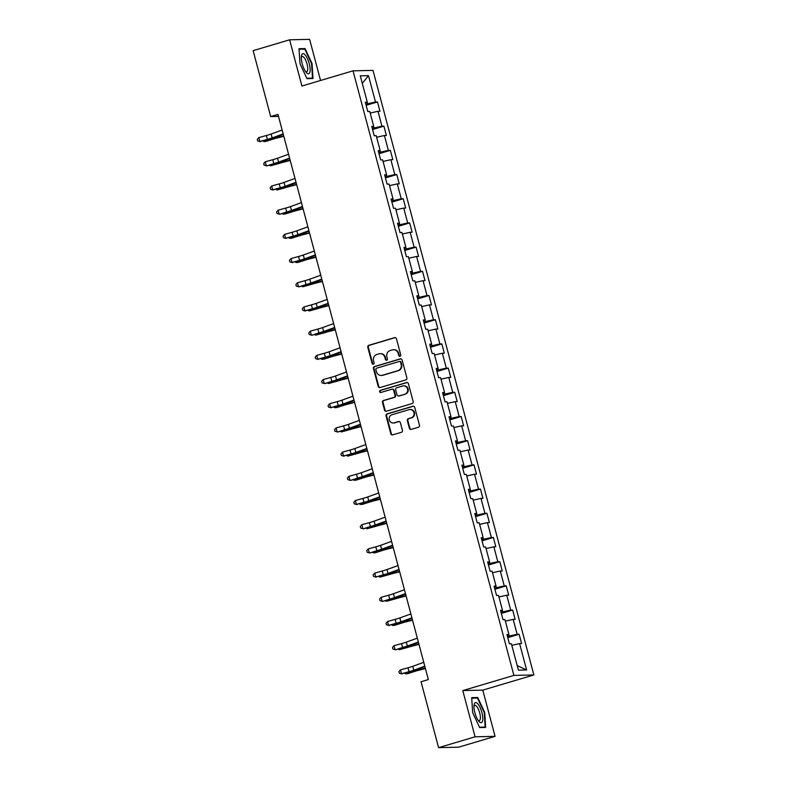 <?xml version="1.0" encoding="UTF-8"?>
<svg xmlns="http://www.w3.org/2000/svg" width="787" height="787" viewBox="0 0 787 787"><rect width="100%" height="100%" fill="white"/><g stroke="black" fill="none" stroke-linecap="round" stroke-linejoin="round"><path stroke-width="1.18" d="M400.032 356.275A1.102 1.043 -91.3 0 0 400.75 354.907L396.451 338.735A1.584 1.485 -91.3 0 0 394.612 337.643L368.818 345.306A1.584 1.485 -91.3 0 0 367.785 347.254L372.094 363.427A1.102 1.043 -91.3 0 0 373.372 364.194A1.102 1.043 -91.3 0 0 374.1 362.837L373.54 360.741A5.056 4.761 -91.3 0 1 376.825 354.504L378.98 353.865A5.056 4.761 -91.3 0 1 384.863 357.377L385.414 359.472A1.102 1.043 -91.3 0 0 386.702 360.239A1.102 1.043 -91.3 0 0 387.42 358.872L386.87 356.777A5.056 4.761 -91.3 0 1 390.155 350.549L392.31 349.91A5.056 4.761 -91.3 0 1 398.192 353.412L398.743 355.508A1.102 1.043 -91.3 0 0 400.032 356.275A1.102 1.043 -91.3 0 1 399.284 355.498L398.743 355.508M409.378 428.285A1.584 1.485 -91.3 0 0 411.207 429.377L418.448 427.233A1.584 1.485 -91.3 0 0 419.481 425.285L414.7 407.322A1.584 1.485 -91.3 0 0 412.86 406.22L387.066 413.883A1.584 1.485 -91.3 0 0 386.033 415.841L390.814 433.804A1.584 1.485 -91.3 0 0 392.654 434.896L401.39 432.299A1.584 1.485 -91.3 0 0 402.423 430.351L400.376 422.658A1.584 1.485 -91.3 0 0 398.537 421.566L394.198 422.855A4.23 3.984 -91.3 0 1 389.181 419.402A4.23 3.984 -91.3 0 1 392.034 414.71L409.024 409.663A4.23 3.984 -91.3 0 1 414.041 413.116A4.23 3.984 -91.3 0 1 411.188 417.808L408.355 418.645A1.584 1.485 -91.3 0 0 407.332 420.602L409.378 428.285L409.909 428.276A1.584 1.485 -91.3 0 0 411.109 429.407M462.786 690.583L475.082 736.809L438.585 747.65L458.565 747.197L495.072 736.347L482.775 690.13L533.871 674.951L513.891 675.403L462.786 690.583L482.775 690.13M320.555 80.49L309.616 39.35L289.626 39.803L301.923 86.019L353.029 70.84L513.891 675.403M289.626 39.803L253.129 50.653L270.669 116.565L278.5 116.387M438.585 747.65L421.045 681.739L428.344 679.565L277.968 114.4L270.669 116.565M405.846 379.885A1.584 1.485 -91.3 0 0 406.879 377.937L402.098 359.974A1.584 1.485 -91.3 0 0 400.258 358.882L374.464 366.545A1.584 1.485 -91.3 0 0 373.432 368.493L378.213 386.456A1.584 1.485 -91.3 0 0 380.052 387.548L405.846 379.885M408.394 383.643L413.175 401.606A1.584 1.485 -91.3 0 1 412.152 403.564L386.348 411.227A1.584 1.485 -91.3 0 1 384.518 410.125L382.472 402.442A1.584 1.485 -91.3 0 1 383.495 400.494L393.962 397.386A1.584 1.485 -91.3 0 0 394.985 395.438L393.628 390.332A1.584 1.485 -91.3 0 0 391.788 389.24L380.898 392.477A1.102 1.043 -91.3 0 1 379.59 391.572A1.102 1.043 -91.3 0 1 380.337 390.342L406.564 382.551A1.584 1.485 -91.3 0 1 408.394 383.643M533.871 674.951L373.008 70.387L353.029 70.84M519.105 634.243L517.138 634.292L513.173 619.399L515.141 619.359L512.671 610.053L510.694 610.092L506.73 595.208L508.707 595.159L506.228 585.853L504.26 585.902L500.296 571.008L502.263 570.968L499.794 561.662L497.817 561.711L493.862 546.817L495.83 546.768L493.351 537.462L491.383 537.511L487.419 522.627L489.396 522.578L486.917 513.272L484.94 513.321L480.985 498.427L482.952 498.387L480.473 489.081L478.506 489.12L474.541 474.236L476.519 474.187L474.04 464.881L472.072 464.93L468.108 450.036L470.075 449.997L467.606 440.69L465.629 440.73L461.674 425.846L463.641 425.797L461.162 416.49L459.195 416.539L455.23 401.645L457.208 401.606L454.729 392.3L452.751 392.339L448.797 377.455L450.764 377.406L448.285 368.1L446.318 368.149L442.353 353.255L444.33 353.215L441.851 343.909L439.884 343.949L435.919 329.064L437.887 329.015L435.418 319.709L433.44 319.758L429.476 304.864L431.453 304.825L428.974 295.518L427.007 295.558L423.042 280.674L425.01 280.625L422.54 271.318L420.563 271.367L416.608 256.473L418.576 256.434L416.097 247.128L414.129 247.177L410.165 232.283L412.142 232.234L409.663 222.937L407.696 222.977L403.731 208.093L405.698 208.043L403.229 198.737L401.252 198.786L397.287 183.892L399.265 183.853L396.786 174.547L394.818 174.586L390.854 159.702L392.821 159.653L390.352 150.347L388.375 150.396L384.42 135.502L386.387 135.462L383.908 126.156L381.941 126.195L377.976 111.311L379.954 111.262L377.475 101.956L375.497 102.005L368.483 75.641L360.279 75.827L367.293 102.192L365.325 102.231L367.795 111.538L369.772 111.498L373.727 126.382L371.759 126.432L374.238 135.738L376.206 135.689L380.17 150.583L378.193 150.622L380.672 159.928L382.639 159.889L386.604 174.773L384.636 174.822L387.106 184.128L389.083 184.079L393.047 198.973L391.07 199.013L393.549 208.319L395.517 208.28L399.481 223.164L397.514 223.213L399.983 232.519L401.96 232.47L405.915 247.364L403.947 247.403L406.426 256.71L408.394 256.66L412.358 271.554L410.381 271.604L412.86 280.9L414.838 280.861L418.792 295.745L416.825 295.794L419.304 305.1L421.271 305.051L425.236 319.945L423.258 319.984L425.737 329.291L427.705 329.251L431.67 344.135L429.702 344.185L432.171 353.491L434.149 353.442L438.103 368.336L436.136 368.375L438.615 377.681L440.582 377.642L444.547 392.526L442.569 392.575L445.048 401.882L447.026 401.832L450.981 416.726L449.013 416.766L451.492 426.072L453.46 426.033L457.424 440.917L455.447 440.966L457.926 450.272L459.893 450.223L463.858 465.117L461.89 465.156L464.36 474.463L466.337 474.423L470.301 489.307L468.324 489.357L470.803 498.663L472.771 498.614L476.735 513.508L474.768 513.547L477.237 522.853L479.214 522.814L483.169 537.698L481.201 537.747L483.68 547.054L485.648 547.004L489.612 561.888L487.635 561.938L490.114 571.244L492.082 571.195L496.046 586.089L494.079 586.128L496.548 595.434L498.525 595.395L502.49 610.279L500.512 610.328L502.991 619.635L504.959 619.585L508.923 634.479L506.956 634.519L509.425 643.825L511.402 643.786L518.417 670.15L526.621 669.963L519.607 643.599L521.584 643.55L519.105 634.243L507.772 637.618M508.727 634.568L509.13 636.073L507.497 636.565M509.13 636.073L517.138 634.292M505.372 621.14L513.173 619.399M508.923 634.479L507.153 635.286M502.293 610.368L502.696 611.883L501.053 612.365M502.696 611.883L510.694 610.092M498.938 596.949L506.73 595.208M502.49 610.279L500.719 611.096M495.859 586.177L496.253 587.682L494.62 588.174M496.253 587.682L504.26 585.902M492.495 572.749L500.296 571.008M496.046 586.089L494.275 586.895M489.416 561.977L489.819 563.492L488.186 563.974M489.819 563.492L497.817 561.711M486.061 548.559L493.862 546.817M489.612 561.888L487.842 562.705M482.982 537.787L483.385 539.292L481.742 539.784M483.385 539.292L491.383 537.511M479.627 524.358L487.419 522.627M483.169 537.698L481.408 538.505M476.538 513.596L476.942 515.101L475.309 515.583M476.942 515.101L484.94 513.321M473.184 500.168L480.985 498.427M476.735 513.508L474.964 514.314M470.105 489.396L470.508 490.911L468.865 491.393M470.508 490.911L478.506 489.12M466.75 475.968L474.541 474.236M470.301 489.307L468.531 490.114M463.671 465.206L464.064 466.711L462.431 467.203M464.064 466.711L472.072 464.93M460.306 451.777L468.108 450.036M463.858 465.117L462.087 465.924M457.227 441.005L457.631 442.52L455.988 443.002M457.631 442.52L465.629 440.73M453.873 427.577L461.674 425.846M457.424 440.917L455.653 441.733M450.794 416.815L451.197 418.32L449.554 418.812M451.197 418.32L459.195 416.539M447.439 403.387L455.23 401.645M450.981 416.726L449.22 417.533M444.35 392.615L444.753 394.13L443.12 394.612M444.753 394.13L452.751 392.339M440.995 379.196L448.797 377.455M444.547 392.526L442.776 393.343M437.916 368.424L438.32 369.929L436.677 370.421M438.32 369.929L446.318 368.149M434.562 354.996L442.353 353.255M438.103 368.336L436.342 369.142M431.473 344.224L431.876 345.739L430.243 346.221M431.876 345.739L439.884 343.949M428.118 330.806L435.919 329.064M431.67 344.135L429.899 344.952M425.039 320.034L425.442 321.539L423.8 322.031M425.442 321.539L433.44 319.758M421.684 306.605L429.476 304.864M425.236 319.945L423.465 320.752M418.605 295.833L418.999 297.348L417.366 297.83M418.999 297.348L427.007 295.558M415.251 282.415L423.042 280.674M418.792 295.745L417.031 296.561M412.162 271.643L412.565 273.148L410.932 273.64M412.565 273.148L420.563 271.367M408.807 258.215L416.608 256.473M412.358 271.554L410.588 272.361M405.728 247.443L406.131 248.958L404.488 249.44M406.131 248.958L414.129 247.177M402.373 234.024L410.165 232.283M405.915 247.364L404.154 248.171M399.284 223.252L399.688 224.757L398.055 225.249M399.688 224.757L407.696 222.977M395.93 209.824L403.731 208.093M399.481 223.164L397.71 223.97M392.851 199.062L393.254 200.567L391.611 201.049M393.254 200.567L401.252 198.786M389.496 185.634L397.287 183.892M393.047 198.973L391.277 199.78M386.417 174.862L386.81 176.377L385.177 176.859M386.81 176.377L394.818 174.586M383.053 161.433L390.854 159.702M386.604 174.773L384.833 175.58M379.973 150.671L380.377 152.176L378.744 152.668M380.377 152.176L388.375 150.396M376.619 137.243L384.42 135.502M380.17 150.583L378.399 151.389M373.54 126.471L373.943 127.986L372.3 128.468M373.943 127.986L381.941 126.195M370.185 113.043L377.976 111.311M373.727 126.382L371.966 127.199M367.096 102.28L367.499 103.786L365.866 104.278M367.499 103.786L375.497 102.005M362.295 83.422L368.483 75.641M367.293 102.192L365.522 102.999M475.082 736.809L495.072 736.347M517.216 665.654L526.621 669.963M511.816 645.34L519.607 643.599M366.142 105.32L377.475 101.956M372.585 129.521L383.908 126.156M379.019 153.711L390.352 150.347M385.453 177.911L396.786 174.547M391.896 202.102L403.229 198.737M398.33 226.302L409.663 222.937M404.774 250.492L416.097 247.128M411.207 274.693L422.54 271.318M417.641 298.883L428.974 295.518M424.085 323.083L435.418 319.709M430.519 347.274L441.851 343.909M436.962 371.464L448.285 368.1M443.396 395.664L454.729 392.3M449.83 419.855L461.162 416.49M456.273 444.055L467.606 440.69M462.707 468.245L474.04 464.881M469.15 492.446L480.473 489.081M475.584 516.636L486.917 513.272M482.028 540.836L493.351 537.462M488.461 565.027L499.794 561.662M494.895 589.227L506.228 585.853M501.339 613.417L512.671 610.053M299.995 63.757L306.989 78.651L313.01 78.513L312.036 63.481L305.041 48.578L299.021 48.715L299.995 63.757M485.668 727.434L484.703 712.402L477.709 697.498L471.688 697.636L472.662 712.678L479.657 727.572L485.668 727.434M303.044 49.178L305.041 48.578M475.712 698.099L477.709 697.498M399.284 355.498L398.734 353.402A5.056 4.761 -91.3 0 0 394.031 349.703L393.49 349.723M380.16 353.678L380.701 353.668A5.056 4.761 -91.3 0 1 385.404 357.367L385.955 359.452A1.102 1.043 -91.3 0 0 386.712 360.23M395.251 337.603A1.584 1.485 -91.3 0 0 395.153 337.633L369.349 345.296A1.584 1.485 -91.3 0 0 368.326 347.244L372.625 363.417A1.102 1.043 -91.3 0 0 373.382 364.194M400.898 358.842A1.584 1.485 -91.3 0 0 400.799 358.862L375.005 366.526A1.584 1.485 -91.3 0 0 373.973 368.473L378.754 386.447A1.584 1.485 -91.3 0 0 379.954 387.578M400.534 362.246A1.102 1.043 -91.3 0 0 399.255 361.479L376.609 368.208A1.102 1.043 -91.3 0 0 375.891 369.565L376.471 371.779A5.056 4.761 -91.3 0 0 382.354 375.281L397.838 370.687A5.056 4.761 -91.3 0 0 401.124 364.45L400.534 362.246L401.075 362.236A1.102 1.043 -91.3 0 0 400.052 361.42L399.511 361.44M381.174 375.468L381.715 375.458A5.056 4.761 -91.3 0 0 382.895 375.271L382.354 375.281M401.075 362.236L401.665 364.44A5.056 4.761 -91.3 0 1 398.379 370.677L382.895 375.271M392.162 389.181L392.703 389.172A1.584 1.485 -91.3 0 1 394.169 390.322L395.527 395.418A1.584 1.485 -91.3 0 1 394.503 397.366L384.036 400.475A1.584 1.485 -91.3 0 0 383.013 402.423L385.059 410.116A1.584 1.485 -91.3 0 0 386.25 411.247M407.204 382.512A1.584 1.485 -91.3 0 0 407.095 382.541L380.869 390.332A1.102 1.043 -91.3 0 0 380.908 392.467M404.813 394.159A4.23 3.984 -91.3 0 0 403.633 385.856A4.23 3.984 -91.3 0 0 402.649 386.014L396.668 387.794A1.584 1.485 -91.3 0 0 395.635 389.742L396.992 394.838A1.584 1.485 -91.3 0 0 398.832 395.94L405.354 394.149A4.23 3.984 -91.3 0 0 404.174 385.846L403.633 385.856M398.458 395.989L398.999 395.979A1.584 1.485 -91.3 0 0 399.373 395.92L398.832 395.94M405.354 394.149L399.373 395.92M410.007 409.506L410.548 409.496A4.23 3.984 -91.3 0 1 411.729 417.799L408.896 418.635A1.584 1.485 -91.3 0 0 407.863 420.583L409.909 428.276M393.215 423.012L393.756 422.993A4.23 3.984 -91.3 0 0 394.74 422.845L394.198 422.855M399.176 421.527A1.584 1.485 -91.3 0 0 399.078 421.557L394.74 422.845M413.5 406.181A1.584 1.485 -91.3 0 0 413.401 406.21L387.598 413.873A1.584 1.485 -91.3 0 0 386.574 415.821L391.355 433.785A1.584 1.485 -91.3 0 0 392.556 434.926M283.792 136.289L277.909 137.774A8.057 0.669 165.1 0 0 272.656 139.269L266.281 141.326L264.157 141.591L270.531 139.545A12.08 1.003 -14.9 0 1 278.411 137.302L283.704 135.964M263.92 140.696L264.157 141.591L262.937 140.971M283.163 133.918L272.164 137.902A8.057 0.669 -14.9 0 1 267.393 139.388L259.848 141.473L267.895 139.604A12.08 1.003 165.1 0 0 275.047 137.371L283.281 134.39M282.13 130.032L271.131 134.026A8.057 0.669 -14.9 0 1 266.36 135.512L258.815 137.597L259.848 141.473L257.683 140.922L257.27 139.368L258.815 137.597M260.349 141.68L257.683 140.922M306.291 72.473A10.467 3.404 73.5 0 0 310.108 68.676A10.467 3.404 73.5 0 0 305.159 54.933A10.467 3.404 73.5 0 0 301.391 56.211A10.467 3.404 73.5 0 0 306.182 72.345A10.467 3.404 73.5 0 0 306.291 72.473M305.405 71.302A7.929 2.577 73.5 0 0 306.655 71.696A7.929 2.577 73.5 0 0 307.432 65.685A7.929 2.577 73.5 0 0 303.959 57.461A7.929 2.577 73.5 0 0 302.139 56.497A7.929 2.577 73.5 0 0 301.303 57.52M299.06 49.266L304.785 49.138L311.554 63.57L312.498 78.139L306.812 78.267M311.081 78.562L312.498 78.139M481.9 712.54A10.467 3.404 73.5 0 0 477.384 703.401A10.467 3.404 73.5 0 0 474.049 705.132A10.467 3.404 73.5 0 0 474.876 712.707A10.467 3.404 73.5 0 0 478.84 721.266A10.467 3.404 73.5 0 0 482.441 721.384A10.467 3.404 73.5 0 0 481.9 712.54M478.063 720.223A7.929 2.577 73.5 0 0 479.313 720.617A7.929 2.577 73.5 0 0 479.716 712.963A7.929 2.577 73.5 0 0 474.797 705.418A7.929 2.577 73.5 0 0 473.971 706.441M471.728 698.187L477.443 698.059L484.221 712.491L485.166 727.06L479.47 727.188M483.749 727.483L485.166 727.06M290.226 160.489L284.343 161.974A8.057 0.669 165.1 0 0 279.1 163.46L270.6 165.791L276.965 163.735A12.08 1.003 -14.9 0 1 284.845 161.492L290.137 160.155M270.354 164.896L270.6 165.791L269.37 165.162M296.669 184.679L290.787 186.165A8.057 0.669 165.1 0 0 285.533 187.66L277.034 189.982L283.409 187.926A12.08 1.003 -14.9 0 1 291.279 185.693L296.581 184.355M276.798 189.087L277.034 189.982L275.814 189.362M289.596 158.108L278.598 162.102A8.057 0.669 -14.9 0 1 273.827 163.588L266.793 165.88L274.338 163.794A12.08 1.003 165.1 0 0 281.49 161.571L289.724 158.581M288.563 154.232L277.565 158.226A8.057 0.669 -14.9 0 1 272.794 159.702L265.249 161.788L266.281 165.663L264.117 165.122L263.704 163.568L265.249 161.788M266.793 165.88L264.117 165.122M296.03 182.299L285.032 186.293A8.057 0.669 -14.9 0 1 280.27 187.778L272.725 189.864L280.772 187.995A12.08 1.003 165.1 0 0 287.924 185.762L296.158 182.781M295.007 178.423L284.009 182.417A8.057 0.669 -14.9 0 1 279.237 183.902L271.692 185.978L272.725 189.864L270.561 189.313L270.148 187.759L271.692 185.978M273.227 190.07L270.561 189.313M303.103 208.87L297.22 210.365A8.057 0.669 165.1 0 0 291.967 211.851L285.602 213.907L283.468 214.182L289.842 212.126A12.08 1.003 -14.9 0 1 297.722 209.883L303.015 208.545M283.231 213.287L283.468 214.182L282.248 213.552M309.537 233.07L303.664 234.556A8.057 0.669 165.1 0 0 298.411 236.051L292.036 238.107L289.911 238.372L296.286 236.316A12.08 1.003 -14.9 0 1 304.156 234.083L309.458 232.745M289.675 237.477L289.911 238.372L288.681 237.753M315.981 257.26L310.098 258.746A8.057 0.669 165.1 0 0 304.844 260.241L298.48 262.297L296.345 262.573L302.72 260.517A12.08 1.003 -14.9 0 1 310.599 258.274L315.892 256.936M296.109 261.668L296.345 262.573L295.125 261.943M302.474 206.499L291.475 210.493A8.057 0.669 -14.9 0 1 286.704 211.978L279.67 214.271L287.216 212.185A12.08 1.003 165.1 0 0 294.368 209.962L302.602 206.971M301.441 202.623L290.442 206.617A8.057 0.669 -14.9 0 1 285.671 208.093L278.126 210.178L279.159 214.054L276.994 213.513L276.581 211.959L278.126 210.178M279.67 214.271L276.994 213.513M308.907 230.689L297.909 234.683A8.057 0.669 -14.9 0 1 293.148 236.169L285.602 238.254L293.649 236.375A12.08 1.003 165.1 0 0 300.801 234.152L309.035 231.162M307.874 226.813L296.876 230.807A8.057 0.669 -14.9 0 1 292.115 232.293L284.569 234.369L285.602 238.254L283.438 237.704L283.025 236.149L284.569 234.369M286.104 238.461L283.438 237.704M315.351 254.89L304.353 258.884A8.057 0.669 -14.9 0 1 299.581 260.359L292.036 262.445L300.083 260.576A12.08 1.003 165.1 0 0 307.235 258.352L315.469 255.362M314.318 251.014L303.32 255.008A8.057 0.669 -14.9 0 1 298.548 256.483L291.003 258.569L292.036 262.445L289.872 261.894L289.459 260.349L291.003 258.569M292.538 262.651L289.872 261.894M322.414 281.461L316.531 282.946A8.057 0.669 165.1 0 0 311.288 284.441L302.788 286.763L309.153 284.707A12.08 1.003 -14.9 0 1 317.033 282.464L322.326 281.126M302.542 285.868L302.788 286.763L301.559 286.143M321.785 279.08L310.786 283.074A8.057 0.669 -14.9 0 1 306.015 284.56L298.981 286.852L306.527 284.766A12.08 1.003 165.1 0 0 313.679 282.543L321.913 279.552M320.752 275.204L309.753 279.198A8.057 0.669 -14.9 0 1 304.992 280.684L297.447 282.759L298.47 286.635L296.305 286.094L295.892 284.54L297.447 282.759M298.981 286.852L296.305 286.094M328.858 305.651L322.975 307.137A8.057 0.669 165.1 0 0 317.722 308.632L309.222 310.963L315.597 308.907A12.08 1.003 -14.9 0 1 323.467 306.664L328.769 305.326M308.986 310.058L309.222 310.963L308.002 310.334M328.218 303.28L317.23 307.274A8.057 0.669 -14.9 0 1 312.459 308.75L304.913 310.835L312.96 308.966A12.08 1.003 165.1 0 0 320.112 306.743L328.346 303.752M327.195 299.404L316.197 303.388A8.057 0.669 -14.9 0 1 311.426 304.874L303.88 306.96L304.913 310.835L302.749 310.285L302.336 308.74L303.88 306.96M305.415 311.042L302.749 310.285M335.292 329.851L329.409 331.337A8.057 0.669 165.1 0 0 324.165 332.832L315.666 335.154L322.031 333.098A12.08 1.003 -14.9 0 1 329.91 330.855L335.203 329.517M315.42 334.259L315.666 335.154L314.436 334.524M334.662 327.471L323.664 331.465A8.057 0.669 -14.9 0 1 318.892 332.95L311.859 335.242L319.404 333.157A12.08 1.003 165.1 0 0 326.556 330.933L334.79 327.943M333.629 323.595L322.631 327.589A8.057 0.669 -14.9 0 1 317.859 329.074L310.314 331.15L311.347 335.026L309.183 334.485L308.77 332.931L310.314 331.15M311.859 335.242L309.183 334.485M341.735 354.042L335.852 355.527A8.057 0.669 165.1 0 0 330.599 357.023L324.224 359.079L322.099 359.344L328.474 357.298A12.08 1.003 -14.9 0 1 336.344 355.055L341.647 353.717M321.863 358.449L322.099 359.344L320.88 358.724M341.096 351.671L330.097 355.665A8.057 0.669 -14.9 0 1 325.336 357.141L317.791 359.226L325.838 357.357A12.08 1.003 165.1 0 0 332.99 355.134L341.224 352.143M340.063 347.795L329.074 351.779A8.057 0.669 -14.9 0 1 324.303 353.265L316.758 355.35L317.791 359.226L315.626 358.675L315.213 357.131L316.758 355.35M318.292 359.433L315.626 358.675M348.169 378.242L342.286 379.728A8.057 0.669 165.1 0 0 337.033 381.223L328.533 383.544L334.908 381.488A12.08 1.003 -14.9 0 1 342.788 379.245L348.08 377.908M328.297 382.649L328.533 383.544L327.313 382.915M347.539 375.861L336.541 379.855A8.057 0.669 -14.9 0 1 331.77 381.341L324.726 383.633L332.271 381.547A12.08 1.003 165.1 0 0 339.433 379.324L347.657 376.334M346.506 371.985L335.508 375.979A8.057 0.669 -14.9 0 1 330.737 377.465L323.191 379.541L324.224 383.417L322.06 382.875L321.647 381.321L323.191 379.541M324.726 383.633L322.06 382.875M354.603 402.432L348.72 403.918A8.057 0.669 165.1 0 0 343.476 405.413L337.102 407.469L334.977 407.735L341.342 405.689A12.08 1.003 -14.9 0 1 349.221 403.446L354.514 402.108M334.731 406.84L334.977 407.735L333.747 407.115M353.973 400.062L342.975 404.046A8.057 0.669 -14.9 0 1 338.203 405.531L330.658 407.617L338.715 405.748A12.08 1.003 165.1 0 0 345.867 403.524L354.101 400.534M352.94 396.176L341.942 400.17A8.057 0.669 -14.9 0 1 337.18 401.655L329.635 403.741L330.658 407.617L328.494 407.066L328.081 405.521L329.635 403.741M331.17 407.823L328.494 407.066M361.046 426.633L355.163 428.118A8.057 0.669 165.1 0 0 349.91 429.613L341.41 431.935L347.785 429.879A12.08 1.003 -14.9 0 1 355.655 427.636L360.958 426.298M341.174 431.04L341.41 431.935L340.191 431.306M360.407 424.252L349.418 428.246A8.057 0.669 -14.9 0 1 344.647 429.732L337.603 432.024L345.149 429.938A12.08 1.003 165.1 0 0 352.301 427.715L360.535 424.724M359.384 420.376L348.385 424.37A8.057 0.669 -14.9 0 1 343.614 425.856L336.069 427.931L337.102 431.807L334.937 431.266L334.524 429.712L336.069 427.931M337.603 432.024L334.937 431.266M367.48 450.823L361.597 452.309A8.057 0.669 165.1 0 0 356.354 453.804L347.854 456.126L354.219 454.069A12.08 1.003 -14.9 0 1 362.099 451.836L367.391 450.498M347.608 455.23L347.854 456.126L346.624 455.506M366.85 448.452L355.852 452.436A8.057 0.669 -14.9 0 1 351.081 453.922L343.535 456.007L351.592 454.138A12.08 1.003 165.1 0 0 358.744 451.905L366.978 448.924M365.817 444.566L354.819 448.56A8.057 0.669 -14.9 0 1 350.048 450.046L342.502 452.132L343.535 456.007L341.371 455.457L340.958 453.902L342.502 452.132M344.047 456.214L341.371 455.457M373.923 475.023L368.041 476.509A8.057 0.669 165.1 0 0 362.787 477.994L356.413 480.05L354.288 480.326L360.662 478.27A12.08 1.003 -14.9 0 1 368.532 476.027L373.835 474.689M354.052 479.431L354.288 480.326L353.068 479.696M373.284 472.643L362.286 476.637A8.057 0.669 -14.9 0 1 357.524 478.122L350.481 480.414L358.026 478.329A12.08 1.003 165.1 0 0 365.178 476.105L373.412 473.115M372.251 468.767L361.263 472.761A8.057 0.669 -14.9 0 1 356.491 474.236L348.946 476.322L349.979 480.198L347.815 479.657L347.401 478.103L348.946 476.322M350.481 480.414L347.815 479.657M380.357 499.214L374.474 500.699A8.057 0.669 165.1 0 0 369.221 502.195L362.856 504.251L360.721 504.516L367.096 502.46A12.08 1.003 -14.9 0 1 374.976 500.227L380.269 498.889M360.485 503.621L360.721 504.516L359.502 503.896M379.728 496.833L368.729 500.827A8.057 0.669 -14.9 0 1 363.958 502.313L356.413 504.398L364.46 502.529A12.08 1.003 165.1 0 0 371.621 500.296L379.855 497.315M378.695 492.957L367.696 496.951A8.057 0.669 -14.9 0 1 362.925 498.437L355.38 500.512L356.413 504.398L354.248 503.847L353.835 502.293L355.38 500.512M356.914 504.605L354.248 503.847M386.791 523.404L380.918 524.89A8.057 0.669 165.1 0 0 375.665 526.385L367.165 528.716L373.54 526.66A12.08 1.003 -14.9 0 1 381.41 524.417L386.712 523.08M366.929 527.811L367.165 528.716L365.935 528.087M386.161 521.033L375.163 525.027A8.057 0.669 -14.9 0 1 370.392 526.513L363.358 528.795L370.903 526.719A12.08 1.003 165.1 0 0 378.055 524.496L386.289 521.506M385.128 517.157L374.13 521.151A8.057 0.669 -14.9 0 1 369.369 522.627L361.823 524.713L362.856 528.589L360.682 528.038L360.279 526.493L361.823 524.713M363.358 528.795L360.682 528.038M393.234 547.604L387.352 549.09A8.057 0.669 165.1 0 0 382.098 550.585L375.724 552.641L373.599 552.907L379.973 550.851A12.08 1.003 -14.9 0 1 387.853 548.618L393.146 547.28M373.363 552.012L373.599 552.907L372.379 552.287M392.605 545.224L381.606 549.218A8.057 0.669 -14.9 0 1 376.835 550.703L369.792 552.995L377.337 550.91A12.08 1.003 165.1 0 0 384.489 548.687L392.723 545.696M391.572 541.348L380.574 545.342A8.057 0.669 -14.9 0 1 375.802 546.827L368.257 548.903L369.29 552.779L367.126 552.238L366.712 550.684L368.257 548.903M369.792 552.995L367.126 552.238M399.668 571.795L393.785 573.28A8.057 0.669 165.1 0 0 388.542 574.776L380.042 577.107L386.407 575.051A12.08 1.003 -14.9 0 1 394.287 572.808L399.58 571.47M379.796 576.202L380.042 577.107L378.813 576.477M399.039 569.424L388.04 573.418A8.057 0.669 -14.9 0 1 383.269 574.894L375.724 576.979L383.781 575.11A12.08 1.003 165.1 0 0 390.932 572.887L399.166 569.896M398.006 565.548L387.007 569.542A8.057 0.669 -14.9 0 1 382.236 571.018L374.691 573.103L375.724 576.979L373.559 576.428L373.146 574.884L374.691 573.103M376.235 577.186L373.559 576.428M406.112 595.995L400.229 597.481A8.057 0.669 165.1 0 0 394.976 598.976L386.476 601.298L392.851 599.241A12.08 1.003 -14.9 0 1 400.721 596.999L406.023 595.661M386.24 600.402L386.476 601.298L385.256 600.668M405.472 593.614L394.474 597.608A8.057 0.669 -14.9 0 1 389.713 599.094L382.669 601.386L390.214 599.301A12.08 1.003 165.1 0 0 397.366 597.077L405.6 594.087M404.439 589.738L393.451 593.732A8.057 0.669 -14.9 0 1 388.68 595.218L381.134 597.294L382.167 601.17L380.003 600.629L379.59 599.074L381.134 597.294M382.669 601.386L380.003 600.629M412.545 620.186L406.663 621.671A8.057 0.669 165.1 0 0 401.409 623.166L395.044 625.222L392.91 625.498L399.284 623.442A12.08 1.003 -14.9 0 1 407.164 621.199L412.457 619.861M392.674 624.593L392.91 625.498L391.69 624.868M411.916 617.815L400.917 621.809A8.057 0.669 -14.9 0 1 396.146 623.284L388.601 625.37L396.658 623.501A12.08 1.003 165.1 0 0 403.81 621.277L412.044 618.287M410.883 613.939L399.885 617.923A8.057 0.669 -14.9 0 1 395.113 619.408L387.568 621.494L388.601 625.37L386.437 624.819L386.023 623.274L387.568 621.494M389.112 625.576L386.437 624.819M418.979 644.386L413.106 645.871A8.057 0.669 165.1 0 0 407.853 647.367L399.353 649.688L405.728 647.632A12.08 1.003 -14.9 0 1 413.598 645.389L418.9 644.051M399.117 648.793L399.353 649.688L398.124 649.059M418.35 642.005L407.351 645.999A8.057 0.669 -14.9 0 1 402.59 647.485L395.546 649.777L403.092 647.691A12.08 1.003 165.1 0 0 410.243 645.468L418.477 642.477M417.317 638.129L406.318 642.123A8.057 0.669 -14.9 0 1 401.557 643.609L394.012 645.684L395.044 649.56L392.88 649.019L392.467 647.465L394.012 645.684M395.546 649.777L392.88 649.019M425.423 668.576L419.54 670.062A8.057 0.669 165.1 0 0 414.287 671.557L407.922 673.613L405.787 673.879L412.162 671.832A12.08 1.003 -14.9 0 1 420.042 669.589L425.334 668.252M405.551 672.983L405.787 673.879L404.567 673.259M424.793 666.205L413.795 670.199A8.057 0.669 -14.9 0 1 409.024 671.675L401.478 673.761L409.525 671.891A12.08 1.003 165.1 0 0 416.677 669.668L424.911 666.678M423.76 662.32L412.762 666.314A8.057 0.669 -14.9 0 1 407.991 667.799L400.445 669.885L401.478 673.761L399.314 673.21L398.901 671.665L400.445 669.885M401.98 673.967L399.314 673.21M398.734 353.402L398.192 353.412M385.955 359.452L385.414 359.472M385.404 357.367L384.863 357.377M372.625 363.417L372.094 363.427M368.326 347.244L367.785 347.254M369.349 345.296L368.818 345.306M395.153 337.633L394.612 337.643M378.754 386.447L378.213 386.456M373.973 368.473L373.432 368.493M375.005 366.526L374.464 366.545M400.799 358.862L400.258 358.882M398.379 370.677L397.838 370.687M401.665 364.44L401.124 364.45M385.059 410.116L384.518 410.125M383.013 402.423L382.472 402.442M384.036 400.475L383.495 400.494M394.503 397.366L393.962 397.386M395.527 395.418L394.985 395.438M394.169 390.322L393.628 390.332M380.869 390.332L380.337 390.342M407.095 382.541L406.564 382.551M407.863 420.583L407.332 420.602M408.896 418.635L408.355 418.645M411.729 417.799L411.188 417.808M399.078 421.557L398.537 421.566M391.355 433.785L390.814 433.804M386.574 415.821L386.033 415.841M387.598 413.873L387.066 413.883M413.401 406.21L412.86 406.22M270.364 138.896L270.531 139.545M278.126 136.259L278.411 137.302M272.164 137.902L271.131 134.026M267.393 139.388L266.36 135.512M276.798 163.096L276.965 163.735M284.569 160.45L284.845 161.492M283.231 187.286L283.409 187.926M291.003 184.65L291.279 185.693M278.598 162.102L277.565 158.226M273.827 163.588L272.794 159.702M285.032 186.293L284.009 182.417M280.27 187.778L279.237 183.902M289.675 211.477L289.842 212.126M297.447 208.84L297.722 209.883M296.109 235.677L296.286 236.316M303.88 233.041L304.156 234.083M302.552 259.867L302.72 260.517M310.314 257.231L310.599 258.274M291.475 210.493L290.442 206.617M286.704 211.978L285.671 208.093M297.909 234.683L296.876 230.807M293.148 236.169L292.115 232.293M304.353 258.884L303.32 255.008M299.581 260.359L298.548 256.483M308.986 284.068L309.153 284.707M316.758 281.431L317.033 282.464M310.786 283.074L309.753 279.198M306.015 284.56L304.992 280.684M315.42 308.258L315.597 308.907M323.191 305.622L323.467 306.664M317.23 307.274L316.197 303.388M312.459 308.75L311.426 304.874M321.863 332.458L322.031 333.098M329.635 329.822L329.91 330.855M323.664 331.465L322.631 327.589M318.892 332.95L317.859 329.074M328.297 356.649L328.474 357.298M336.069 354.012L336.344 355.055M330.097 355.665L329.074 351.779M325.336 357.141L324.303 353.265M334.741 380.849L334.908 381.488M342.502 378.203L342.788 379.245M336.541 379.855L335.508 375.979M331.77 381.341L330.737 377.465M341.174 405.039L341.342 405.689M348.946 402.403L349.221 403.446M342.975 404.046L341.942 400.17M338.203 405.531L337.18 401.655M347.608 429.24L347.785 429.879M355.38 426.593L355.655 427.636M349.418 428.246L348.385 424.37M344.647 429.732L343.614 425.856M354.052 453.43L354.219 454.069M361.823 450.794L362.099 451.836M355.852 452.436L354.819 448.56M351.081 453.922L350.048 450.046M360.485 477.63L360.662 478.27M368.257 474.984L368.532 476.027M362.286 476.637L361.263 472.761M357.524 478.122L356.491 474.236M366.929 501.821L367.096 502.46M374.701 499.184L374.976 500.227M368.729 500.827L367.696 496.951M363.958 502.313L362.925 498.437M373.363 526.011L373.54 526.66M381.134 523.375L381.41 524.417M375.163 525.027L374.13 521.151M370.392 526.513L369.369 522.627M379.806 550.211L379.973 550.851M387.568 547.575L387.853 548.618M381.606 549.218L380.574 545.342M376.835 550.703L375.802 546.827M386.24 574.402L386.407 575.051M394.012 571.765L394.287 572.808M388.04 573.418L387.007 569.542M383.269 574.894L382.236 571.018M392.674 598.602L392.851 599.241M400.445 595.966L400.721 596.999M394.474 597.608L393.451 593.732M389.713 599.094L388.68 595.218M399.117 622.792L399.284 623.442M406.889 620.156L407.164 621.199M400.917 621.809L399.885 617.923M396.146 623.284L395.113 619.408M405.551 646.993L405.728 647.632M413.323 644.356L413.598 645.389M407.351 645.999L406.318 642.123M402.59 647.485L401.557 643.609M411.995 671.183L412.162 671.832M419.756 668.547L420.042 669.589M413.795 670.199L412.762 666.314M409.024 671.675L407.991 667.799"/></g></svg>
